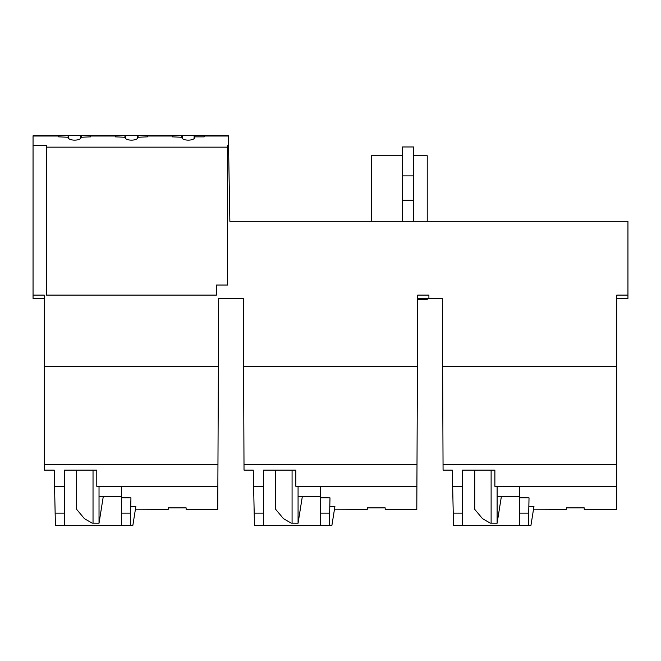 <?xml version="1.0" encoding="UTF-8"?>
<svg xmlns="http://www.w3.org/2000/svg" width="661" height="661" viewBox="0 0 661 661"><rect width="100%" height="100%" fill="white"/><g stroke="black" fill="none" stroke-linecap="round" stroke-linejoin="round"><path stroke-width="0.99" d="M58.713 135.802L33.05 135.802L33.05 145.594L46.468 145.594L46.468 147.155L227.624 147.155L227.624 145.594L228.541 145.594L229.863 221.303L627.95 221.303L627.95 298.458L616.771 298.458M227.624 147.155L227.624 285.04L216.436 285.04L216.436 295.103L46.468 295.103L46.468 147.155M33.05 145.594L33.05 295.103L44.229 295.103L44.229 470.111L54.21 470.111L54.557 486.322L64.357 486.322L64.357 513.151L55.144 513.151L55.417 525.462L121.393 525.462L121.393 497.807L130.936 497.849L130.333 525.462L132.844 525.462L135.86 506.508L130.754 506.483M121.393 513.151L130.605 513.151M64.357 486.322L64.357 470.111L96.787 470.111L96.787 486.322L217.857 486.322L218.675 298.458L243.281 298.458L223.633 298.458M44.229 464.518L217.948 464.518M44.229 366.673L218.378 366.673M243.281 298.458L243.579 366.673L417.422 366.673L417.735 295.103L428.906 295.103L428.906 298.458L442.325 298.458L442.622 366.673L616.771 366.673L616.771 486.322L494.882 486.322L494.882 470.111L462.452 470.111L462.452 525.462L519.48 525.462L519.48 513.151L528.693 513.151L528.428 525.462L519.48 525.462M627.95 295.103L616.771 295.103L616.771 366.673M121.393 525.462L130.333 525.462M64.357 513.151L64.357 525.462M55.144 513.151L54.557 486.322M121.393 497.807L121.393 486.322M76.659 470.111L76.659 509.383L84.484 518.703L92.226 523.173L99.026 523.231L103.29 496.436L99.026 496.436M99.026 523.231L99.026 486.322M93.027 523.182L93.027 470.111M135.439 509.193L168.233 509.334L168.233 507.855L186.129 507.855L186.129 509.416L217.758 509.548L217.857 486.322M243.579 366.673L244.025 470.111L253.254 470.111L253.609 486.322L263.409 486.322L263.409 525.462L331.888 525.462L334.912 506.508L329.798 506.483M229.863 221.303L243.281 221.303M462.452 525.462L453.504 525.462L452.653 486.322L462.452 486.322M528.841 506.483L533.956 506.508L530.932 525.462L528.428 525.462M442.622 366.673L443.068 470.111L452.298 470.111L452.653 486.322M443.052 464.518L616.771 464.518M533.526 509.193L566.328 509.334L566.328 507.855L584.217 507.855L584.217 509.416L616.771 509.557L616.771 486.322M528.693 513.151L529.031 497.849L519.48 497.807L519.48 486.322M474.755 470.111L474.755 509.383L482.571 518.703L490.313 523.173L497.113 523.231L501.385 496.436L497.113 496.436M453.239 513.151L462.452 513.151M497.113 523.231L497.113 486.322M519.48 513.151L519.48 497.807M491.115 523.182L491.115 470.111M428.906 298.458L417.719 298.458M44.229 298.458L33.05 298.458L33.05 295.103M204.199 135.802L228.367 135.802L194.127 135.538L194.127 138.471M80.518 138.471L80.518 135.538L33.05 135.802M228.367 135.802L228.541 145.594M80.518 135.538L81.262 135.538L81.262 137.248L90.582 136.86L90.582 135.538L81.262 135.538M81.262 137.248L81.08 137.248C81.386 141.099 67.909 141.099 68.215 137.248L68.033 135.538M68.777 135.538L68.777 138.471M137.323 138.471L137.323 135.538L90.582 135.761M137.323 135.538L138.066 135.538L138.066 137.248L147.386 136.86L147.386 135.538L138.066 135.538M138.066 137.248L137.885 137.248C138.199 141.099 124.714 141.099 125.028 137.248L124.838 135.538M125.582 135.538L125.582 138.471M194.879 137.248L194.689 137.248C195.003 141.099 181.519 141.099 181.833 137.248L181.643 135.538L147.386 135.761M204.199 135.761L204.199 136.86L194.879 136.86L194.879 135.538M194.127 135.538L181.643 135.538M182.386 135.538L182.386 138.471M181.643 137.248L172.323 136.86L172.323 135.761M124.838 137.248L115.518 136.86L115.518 135.761M68.033 137.248L58.713 136.86L58.713 135.761M263.409 525.462L254.46 525.462L253.609 486.322M427.229 298.458L427.229 299.532L417.719 299.532M244 464.518L417 464.518L417.422 366.673M413.555 221.303L413.555 175.876L402.375 175.876L402.375 221.303L402.375 155.723L371.317 155.723L371.317 221.303M402.375 175.876L402.375 146.973L413.555 146.973L413.555 175.876M254.188 513.151L263.409 513.151M320.436 525.462L320.436 486.322M334.483 509.193L367.285 509.334L367.285 507.855L385.173 507.855L385.173 509.416L416.802 509.548L416.901 486.322L295.839 486.322L295.839 470.111L263.409 470.111L263.409 486.322M275.703 470.111L275.703 509.383L283.528 518.703L291.27 523.173L298.07 523.231L298.07 486.322M298.07 523.223L302.341 496.436L298.07 496.436M292.071 523.182L292.071 470.111M416.901 486.322L417 464.518M320.436 513.151L329.649 513.151L329.988 497.849L320.436 497.807M329.649 513.151L329.385 525.462M427.229 221.303L427.229 155.723L413.555 155.723M33.05 136.017L58.713 136.017M228.367 136.017L204.199 136.017M115.518 136.017L90.582 136.017M172.323 136.017L147.386 136.017M413.555 200.225L402.375 200.225M121.393 496.667L103.256 496.667M519.48 496.667L501.344 496.667M90.582 135.802L115.518 135.802M147.386 135.802L172.323 135.802M320.436 496.667L302.3 496.667"/></g></svg>
